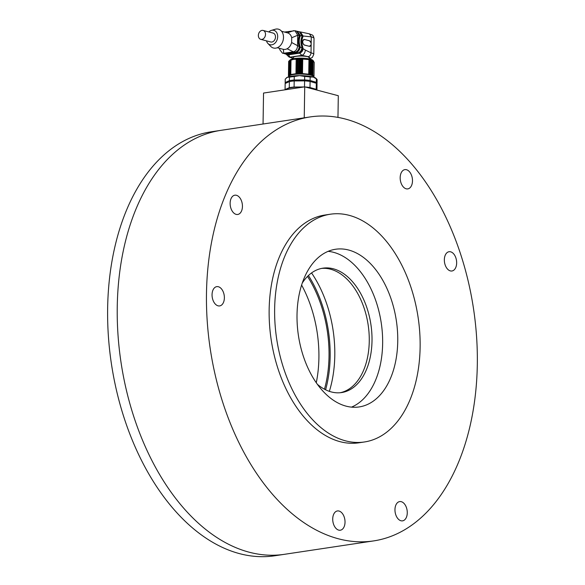 <?xml version="1.0" encoding="UTF-8"?>
<svg xmlns="http://www.w3.org/2000/svg" width="585" height="585" viewBox="0 0 585 585"><rect width="100%" height="100%" fill="white"/><g stroke="black" fill="none" stroke-linecap="round" stroke-linejoin="round"><path stroke-width="0.88" d="M301.597 285.034A97.432 60.518 -98.5 0 1 316.28 382.714M324.478 389.208A97.432 60.518 81.5 0 0 307.52 276.412M325.604 389.785A99.201 61.622 81.5 0 0 308.427 275.528M329.355 391.35A97.432 60.518 81.5 0 0 311.556 272.939M351.534 407.116A79.721 49.513 81.5 0 0 382.641 343.658A79.721 49.513 81.5 0 0 328.119 251.345M397.741 341.391A79.721 49.513 81.5 0 0 335.527 249.261A79.721 49.513 81.5 0 0 298.408 335.454A79.721 49.513 81.5 0 0 359.227 406.926A79.721 49.513 81.5 0 0 397.741 341.391M420.125 347.293A115.15 71.524 81.5 0 0 330.262 214.227A115.15 71.524 81.5 0 0 276.647 338.73A115.15 71.524 81.5 0 0 364.499 441.96A115.15 71.524 81.5 0 0 420.125 347.293M330.262 214.227L324.77 215.053A115.15 71.524 81.5 0 0 271.155 339.556A115.15 71.524 81.5 0 0 359.007 442.786L364.499 441.96M400.177 177.635A9.74 6.055 -98.5 0 1 404.886 169.628A9.74 6.055 -98.5 0 1 412.315 178.359A9.74 6.055 -98.5 0 1 407.782 188.896A9.74 6.055 -98.5 0 1 400.177 177.635M444.344 259.733A9.74 6.055 -98.5 0 1 449.046 251.725A9.74 6.055 -98.5 0 1 456.483 260.457A9.74 6.055 -98.5 0 1 451.942 270.994A9.74 6.055 -98.5 0 1 444.344 259.733M212.055 294.657A9.74 6.055 -98.5 0 1 216.764 286.643A9.74 6.055 -98.5 0 1 224.201 295.381A9.74 6.055 -98.5 0 1 219.66 305.918A9.74 6.055 -98.5 0 1 212.055 294.657M230.132 203.2A9.74 6.055 -98.5 0 1 234.841 195.193A9.74 6.055 -98.5 0 1 242.27 203.924A9.74 6.055 -98.5 0 1 237.737 214.461A9.74 6.055 -98.5 0 1 230.132 203.2M332.719 518.953A9.74 6.055 -98.5 0 1 337.428 510.946A9.74 6.055 -98.5 0 1 344.858 519.677A9.74 6.055 -98.5 0 1 340.324 530.215A9.74 6.055 -98.5 0 1 332.719 518.953M394.963 509.593A9.74 6.055 -98.5 0 1 399.665 501.586A9.74 6.055 -98.5 0 1 407.101 510.325A9.74 6.055 -98.5 0 1 402.568 520.855A9.74 6.055 -98.5 0 1 394.963 509.593M477.309 364.66A214.351 133.146 81.5 0 0 310.021 116.949A214.351 133.146 81.5 0 0 210.22 348.711A214.351 133.146 81.5 0 0 373.749 540.891A214.351 133.146 81.5 0 0 477.309 364.66M310.021 116.949L220.786 130.367A214.351 133.146 81.5 0 0 120.985 362.13A214.351 133.146 81.5 0 0 284.515 554.302L274.906 555.75A214.351 133.146 81.5 0 1 111.377 363.577A214.351 133.146 81.5 0 1 211.17 131.815L220.786 130.367A214.351 133.146 81.5 0 0 120.985 362.13A214.351 133.146 81.5 0 0 284.515 554.302L373.749 540.891M340.243 392.725A62.887 39.063 81.5 0 0 369.259 341.267A62.887 39.063 81.5 0 0 321.56 268.42M317.458 384.367A62.887 39.063 81.5 0 0 341.625 392.557A62.887 39.063 81.5 0 0 372.009 340.85A62.887 39.063 81.5 0 0 322.927 268.179A62.887 39.063 81.5 0 0 302.233 283.103M263.053 124.013L263.542 93.052L304.726 86.858L338.305 95.721L337.962 117.446M304.726 86.858L304.244 117.819M289.429 60.76L289.348 75.692A12.402 2.515 -179.1 0 0 288.975 76.006L288.434 75.714L288.661 61.403L289.59 60.511L293.604 59.363L300.259 58.91L309.348 59.611L313.589 61.118L312.639 60.175A11.429 2.318 0.9 0 0 294.233 58.573A11.429 2.318 0.9 0 0 290.284 59.824L289.027 60.986M298.664 58.939L298.43 74.112A12.402 2.515 -179.1 0 0 296.88 74.185L295.959 73.717L290.782 74.492L290.686 75.114L289.897 74.77L289.926 75.392L289.202 75.07M308.96 59.867L308.734 74.178L302.496 73.6L301.633 74.098L300.822 73.564L298.43 74.112L297.531 73.622L296.88 74.185L297.121 59.012M299.154 73.571L299.381 59.261M312.916 75.282L313.143 60.972L314.211 62.324L313.984 76.635L312.916 75.282L311.3 75.304L311.542 60.123M311.388 60.372L311.161 74.675L310.284 75.034L310.021 74.412L309.107 74.792L308.734 74.178M312.39 60.416L312.149 75.589A12.402 2.515 -179.1 0 0 311.3 75.304L311.161 74.675M310.518 59.853L310.284 75.034A12.402 2.515 -179.1 0 0 309.107 74.792L309.348 59.611M309.107 74.792A12.402 2.515 0.9 0 0 301.633 74.098A12.402 2.515 -179.1 0 0 300.025 74.083L300.259 58.91M289.897 74.77L290.123 60.46M297.75 59.312L297.531 73.622M289.217 60.825L288.975 76.006A12.402 2.515 0.9 0 0 288.8 76.416L288.8 76.759M290.928 59.941L290.686 75.114A12.402 2.515 -179.1 0 0 289.926 75.392A12.402 2.515 -179.1 0 0 289.348 75.692L288.712 75.385M300.025 74.083A12.402 2.515 -179.1 0 0 298.935 74.098A12.402 2.515 -179.1 0 0 298.43 74.112M312.134 74.968L312.353 60.657M310.247 60.101L310.021 74.412M311.3 75.304A12.402 2.515 -179.1 0 0 310.81 75.165A12.402 2.515 -179.1 0 0 310.284 75.034M300.822 73.564L301.048 59.253M312.149 75.589A12.402 2.515 0.9 0 1 313.604 76.803L313.597 77.154M290.686 75.114A12.402 2.515 0.9 0 1 296.88 74.185M301.633 74.098L301.875 58.924M290.782 74.492L291.008 60.189M296.185 59.407L295.959 73.717M288.434 75.714L288.8 76.576M302.496 73.6L302.716 59.29M309.648 58.983L309.662 57.835A8.168 1.66 -179.1 0 0 307.827 56.752A8.168 1.66 -179.1 0 0 298.774 56.101A8.168 1.66 -179.1 0 0 293.334 57.571L293.312 58.727M301.743 47.868L302.694 48.445L302.884 47.436L302.862 48.504C302.386 50.983 301.143 52.504 299.14 53.081L299.535 53.155C301.531 52.555 302.752 51.071 303.198 48.709L305.355 50.076C305.056 52.767 303.944 54.522 302.014 55.356L308.229 56.694C309.896 56.233 310.832 54.939 311.023 52.811A12.226 2.479 0.9 0 1 313.772 54.427L314.028 38.471A12.226 2.479 0.9 0 0 311.279 36.855L309.436 33.842C312.244 35.327 313.129 34.149 314.028 38.471M309.838 46.332A2.837 1.762 81.5 0 0 311.125 43.59A2.837 1.762 81.5 0 0 309.392 40.767L306.745 40.065L309.509 40.753L311.183 42.997L311.147 44.928L309.421 46.303L304.354 45.067C301.926 42.632 301.955 40.782 304.441 39.517M309.896 46.325L309.421 46.303M305.355 50.076L311.023 52.811L311.147 44.928M286.24 54.266L289.019 57.008L290.014 57.154L288.471 54.814L299.535 53.155L302.014 55.356L290.014 57.154L293.319 58.303M299.878 31.89L300.405 31.934L303.059 35.985L302.876 36.497L300.602 32.233M302.884 47.436C301.516 43.444 301.575 39.787 303.052 36.467M286.913 54.529L288.471 54.814L286.979 54.559M302.708 47.458C301.341 43.473 301.399 39.817 302.876 36.497M299.14 53.081L288.244 54.719M297.955 52.679L299.059 52.884C301.004 52.336 302.218 50.858 302.694 48.445M299.059 52.884L287.644 54.229M287.491 54.456L288.332 54.493M299.037 46.486L301.918 47.933L301.933 47.202C300.58 43.217 300.639 39.561 302.109 36.241L299.359 31.729L297.494 31.349L300.346 35.751L299.184 35.736M300.171 46.771C298.847 42.778 298.906 39.122 300.346 35.809M285.027 53.879L287.549 54.449L284.624 53.725M300.171 46.99C299.761 49.93 298.401 51.751 296.083 52.474L298.036 52.877L287.549 54.449M298.036 52.877C300.149 52.226 301.443 50.581 301.918 47.933M299.995 46.8C298.672 42.829 298.723 39.188 300.149 35.882M297.026 31.283L297.494 31.349M296.083 52.474L286.153 53.966M300.171 35.839L297.699 31.663M295.001 52.058L295.995 52.277C298.255 51.568 299.593 49.783 299.995 46.917M295.995 52.277L285.443 53.491M285.392 53.71L286.248 53.74M295.096 52.255L285.348 53.718L283.74 53.264L293.348 51.816L295.096 52.255C297.502 51.531 298.891 49.637 299.249 46.573L299.249 46.544C297.948 42.559 297.999 38.917 299.403 35.612L296.573 31.137L294.986 30.734L284.456 32.043M277.261 47.736L283.345 49.337A8.504 6.435 -75.2 0 0 287.111 48.774L293.348 51.816C295.856 51.136 297.253 49.191 297.546 45.996L297.714 35.246L294.986 30.734M279.579 48.343L279.762 49.666L282.504 53.213L285.348 53.718M281.604 31.29L287.359 32.811C289.575 33.411 291.023 35.056 291.703 37.747L291.63 42.508C290.855 45.425 289.348 47.517 287.111 48.774M282.504 53.213L283.74 53.264L283.345 49.337M267.915 43.465L270.709 46.361A9.74 7.378 -75.2 0 0 283.082 40.475A9.74 7.378 -75.2 0 0 275.228 29.25L271.367 30.398A7.437 5.631 104.8 0 1 277.363 38.968A7.437 5.631 104.8 0 1 267.915 43.465A7.437 5.631 104.8 0 1 266.467 40.855M268.822 31.948A7.437 5.631 104.8 0 1 271.367 30.398M260.764 39.349L270.745 41.981A4.607 3.488 -75.2 0 0 275.294 38.42A4.607 3.488 -75.2 0 0 273.093 33.074L263.111 30.442A4.607 3.488 -75.2 0 0 258.365 35.429A4.607 3.488 -75.2 0 0 260.764 39.349A4.607 3.488 -75.2 0 0 265.312 35.787A4.607 3.488 -75.2 0 0 263.111 30.442M306.745 40.065L304.58 39.495A2.837 1.762 81.5 0 0 304.112 39.466A2.837 1.762 81.5 0 0 302.752 42.164A2.837 1.762 81.5 0 0 304.492 45.045L306.657 45.615M286.35 77.929A15.056 3.057 0.9 0 1 286.453 77.827A15.056 3.057 0.9 0 1 287.367 77.264A15.056 3.057 0.9 0 1 299.483 75.626A15.056 3.057 0.9 0 1 313.282 77.059A15.056 3.057 0.9 0 1 315.907 78.288L316.763 79.129A15.941 3.232 -179.1 0 0 316.383 78.829L316.324 82.295A15.941 3.232 0.9 0 1 317.041 83.275A15.941 3.232 0.9 0 1 316.997 83.509L316.756 83.618M317.041 83.275L317.099 79.809A15.941 3.232 -179.1 0 0 316.763 79.129M316.383 78.829L313.282 77.059L310.152 77.023L310.101 80.489L316.324 82.295M310.152 77.023A15.941 3.232 -179.1 0 0 304.675 76.452L304.617 79.926A15.941 3.232 0.9 0 1 310.101 80.489M304.675 76.452L299.483 75.626L294.262 76.54L294.204 80.006L304.617 79.926M294.262 76.54A15.941 3.232 -179.1 0 0 289.451 77.183L289.392 80.657A15.941 3.232 0.9 0 1 294.204 80.006M289.451 77.183L287.367 77.264L285.261 79.07L285.202 82.536L289.392 80.657M285.261 79.07A15.941 3.232 -179.1 0 0 285.217 79.304L285.158 82.778A15.941 3.232 0.9 0 1 285.202 82.536M285.429 83.384A15.941 3.232 0.9 0 1 285.158 82.778M308.434 81.22A11.956 2.428 -179.1 0 0 293.831 80.993M285.049 89.819A15.941 3.232 0.9 0 1 285.049 89.797L285.144 83.728A15.941 3.232 0.9 0 1 285.188 83.494L289.378 81.607A15.941 3.232 0.9 0 1 294.189 80.957L304.602 80.876A15.941 3.232 0.9 0 1 310.087 81.447L316.309 83.253A15.941 3.232 0.9 0 1 317.026 84.233L316.938 90.083M316.309 83.253L316.214 89.322A15.941 3.232 0.9 0 1 316.894 90.068M310.087 81.447L309.991 87.516L316.214 89.322M304.602 80.876L304.507 86.894M305.253 86.997A15.941 3.232 0.9 0 1 309.991 87.516M294.189 80.957L294.094 87.033L304.112 86.953M289.378 81.607L289.283 87.677A15.941 3.232 0.9 0 1 294.094 87.033M285.188 83.494L285.092 89.563L289.283 87.677M315.52 89.71A14.793 2.998 -179.1 0 0 306.628 87.362M303.059 87.114A14.793 2.998 -179.1 0 0 286.226 89.644M308.229 56.694L309.655 58.427M311.183 42.997L311.279 36.855L303.059 35.985M302.884 36.109L301.933 36.051M302.109 35.926L300.346 35.751M299.403 35.612L297.714 35.246L291.703 37.747M299.249 46.573L291.63 42.508M287.367 32.811L293.677 30.661M309.648 58.756L312.317 57.447L313.772 54.427M293.933 58.675L289.063 57.03M300.405 31.934L309.458 33.85"/></g></svg>
